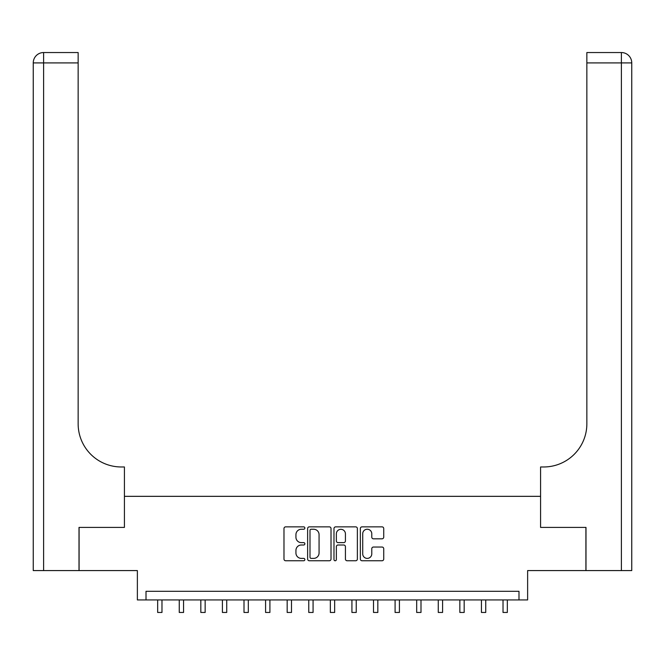 <?xml version="1.0" encoding="UTF-8"?>
<svg xmlns="http://www.w3.org/2000/svg" width="665" height="665" viewBox="0 0 665 665"><rect width="100%" height="100%" fill="white"/><g stroke="black" fill="none" stroke-linecap="round" stroke-linejoin="round"><path stroke-width="1" d="M304.869 528.052A1.189 1.189 0 0 0 303.689 526.863L285.676 526.863A1.696 1.696 0 0 0 283.98 528.559L283.98 559.065A1.696 1.696 0 0 0 285.676 560.761L303.689 560.761A1.189 1.189 0 0 0 304.869 559.581A1.189 1.189 0 0 0 303.689 558.392L301.353 558.392A5.42 5.42 0 0 1 295.933 552.964L295.933 550.42A5.42 5.42 0 0 1 301.353 545.001L303.689 545.001A1.189 1.189 0 0 0 304.869 543.812A1.189 1.189 0 0 0 303.689 542.632L301.353 542.632A5.42 5.42 0 0 1 295.933 537.204L295.933 534.66A5.42 5.42 0 0 1 301.353 529.24L303.689 529.24A1.189 1.189 0 0 0 304.869 528.052M382.034 538.816A1.696 1.696 0 0 0 383.73 537.12L383.73 528.559A1.696 1.696 0 0 0 382.034 526.863L362.034 526.863A1.696 1.696 0 0 0 360.339 528.559L360.339 559.065A1.696 1.696 0 0 0 362.034 560.761L382.034 560.761A1.696 1.696 0 0 0 383.73 559.065L383.73 548.733A1.696 1.696 0 0 0 382.034 547.037L373.472 547.037A1.696 1.696 0 0 0 371.777 548.733L371.777 553.854A4.53 4.53 0 0 1 367.246 558.392A4.53 4.53 0 0 1 362.716 553.854L362.716 533.771A4.53 4.53 0 0 1 367.246 529.24A4.53 4.53 0 0 1 371.777 533.771L371.777 537.12A1.696 1.696 0 0 0 373.472 538.816L382.034 538.816M518.991 599.938L527.628 599.938L527.628 570.578L585.907 570.578L585.907 527.412L540.579 527.412L540.579 496.331L124.422 496.331L124.422 527.412L124.422 466.971L121.313 466.971A43.167 43.167 0 0 1 78.146 423.805L78.146 62.909L43.607 62.909L43.607 570.578L79.01 570.578L79.01 527.412L124.422 527.412L79.093 527.412L79.093 570.578L137.372 570.578L137.372 599.938L518.991 599.938L518.991 591.301L146.009 591.301L146.009 599.938M331.02 528.559A1.696 1.696 0 0 0 329.325 526.863L309.325 526.863A1.696 1.696 0 0 0 307.629 528.559L307.629 559.065A1.696 1.696 0 0 0 309.325 560.761L329.325 560.761A1.696 1.696 0 0 0 331.02 559.065L331.02 528.559M335.675 526.863L355.675 526.863A1.696 1.696 0 0 1 357.371 528.559L357.371 559.065A1.696 1.696 0 0 1 355.675 560.761L347.122 560.761A1.696 1.696 0 0 1 345.426 559.065L345.426 546.697A1.696 1.696 0 0 0 343.73 545.001L338.053 545.001A1.696 1.696 0 0 0 336.357 546.697L336.357 559.581A1.189 1.189 0 0 1 335.168 560.761A1.189 1.189 0 0 1 333.98 559.581L333.98 528.559A1.696 1.696 0 0 1 335.675 526.863M311.187 529.24A1.189 1.189 0 0 0 309.998 530.421L309.998 557.204A1.189 1.189 0 0 0 311.187 558.392L313.647 558.392A5.42 5.42 0 0 0 319.067 552.964L319.067 534.66A5.42 5.42 0 0 0 313.647 529.24L311.187 529.24M345.426 533.854A4.53 4.53 0 0 0 340.887 529.323A4.53 4.53 0 0 0 336.357 533.854L336.357 540.936A1.696 1.696 0 0 0 338.053 542.632L343.73 542.632A1.696 1.696 0 0 0 345.426 540.936L345.426 533.854M157.663 599.938L157.663 612.457L161.977 612.457L161.977 599.938M179.251 599.938L179.251 612.457L183.565 612.457L183.565 599.938M200.83 599.938L200.83 612.457L205.153 612.457L205.153 599.938M222.418 599.938L222.418 612.457L226.732 612.457L226.732 599.938M244.005 599.938L244.005 612.457L248.319 612.457L248.319 599.938M43.607 570.578L33.25 570.578L33.25 62.909A10.357 10.357 0 0 1 43.607 52.543L78.146 52.543L78.146 62.909M121.313 466.971A43.167 43.167 0 0 1 78.146 423.805M33.25 62.909A10.357 10.357 0 0 1 43.607 52.543L43.607 62.909L33.25 62.909M585.99 527.412L540.579 527.412L540.579 466.971L543.687 466.971A43.167 43.167 0 0 0 586.854 423.805L586.854 52.543L621.393 52.543A10.357 10.357 0 0 1 631.75 62.909L631.75 570.578L585.99 570.578L585.99 527.412M543.687 466.971A43.167 43.167 0 0 0 586.854 423.805M265.584 599.938L265.584 612.457L269.907 612.457L269.907 599.938M287.172 599.938L287.172 612.457L291.486 612.457L291.486 599.938M308.76 599.938L308.76 612.457L313.074 612.457L313.074 599.938M330.339 599.938L330.339 612.457L334.661 612.457L334.661 599.938M351.926 599.938L351.926 612.457L356.24 612.457L356.24 599.938M373.514 599.938L373.514 612.457L377.828 612.457L377.828 599.938M395.093 599.938L395.093 612.457L399.416 612.457L399.416 599.938M416.681 599.938L416.681 612.457L420.995 612.457L420.995 599.938M438.268 599.938L438.268 612.457L442.582 612.457L442.582 599.938M459.848 599.938L459.848 612.457L464.17 612.457L464.17 599.938M481.435 599.938L481.435 612.457L485.749 612.457L485.749 599.938M503.023 599.938L503.023 612.457L507.337 612.457L507.337 599.938M621.393 570.578L621.393 62.909L586.854 62.909M621.393 52.543L621.393 62.909L631.75 62.909"/></g></svg>
